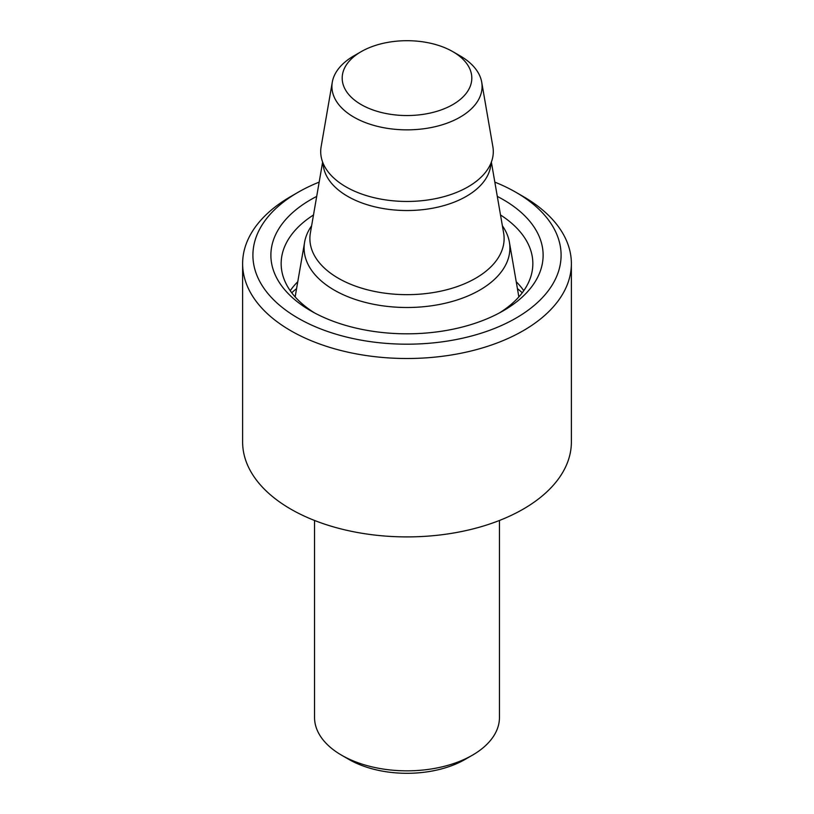 <?xml version="1.0" encoding="UTF-8"?>
<svg xmlns="http://www.w3.org/2000/svg" width="814" height="814" viewBox="0 0 814 814"><rect width="100%" height="100%" fill="white"/><g stroke="black" fill="none" stroke-linecap="round" stroke-linejoin="round"><path stroke-width="1.22" d="M499.46 520.472L499.46 717.46A92.46 53.378 180 0 1 472.385 755.209L465.12 759.401A82.183 47.446 180 0 1 348.88 759.401L341.615 755.209A92.46 53.378 180 0 1 314.54 717.46L314.54 520.472M460.093 55.851L452.828 51.658A64.815 37.424 180 0 1 452.828 104.579A64.815 37.424 180 0 1 361.172 104.579A64.815 37.424 180 0 1 361.172 51.658A64.815 37.424 180 0 1 452.828 51.658L460.093 55.851A75.081 43.346 180 0 1 481.715 82.204A75.081 43.346 180 0 1 407 129.853A75.081 43.346 180 0 1 332.285 82.204A75.081 43.346 180 0 1 353.907 55.851L361.172 51.658M481.715 82.204L492.867 146.683A86.294 49.827 180 0 1 486.467 171.052A86.294 49.827 180 0 1 407 201.455A86.294 49.827 180 0 1 327.533 171.052A86.294 49.827 180 0 1 321.133 146.683L332.285 82.204M502.391 225.814A102.9 59.412 180 0 1 509.391 242.196A102.9 59.412 180 0 1 407 307.499A102.9 59.412 180 0 1 304.609 242.196A102.9 59.412 180 0 1 311.609 225.814M517.419 288.614A136.121 78.592 180 0 1 522.262 292.775M291.738 292.775A136.121 78.592 180 0 1 296.581 288.614M516.229 281.705A125.844 72.66 180 0 1 523.768 290.7M290.232 290.7A125.844 72.66 180 0 1 297.771 281.705M500.518 214.988A125.844 72.66 180 0 1 532.844 263.614A125.844 72.66 180 0 1 499.481 312.891M314.519 312.891A125.844 72.66 180 0 1 281.156 263.614A125.844 72.66 180 0 1 313.482 214.988M497.303 196.418A136.121 78.592 180 0 1 503.256 199.654A136.121 78.592 180 0 1 503.256 310.795A136.121 78.592 180 0 1 310.745 310.795A136.121 78.592 180 0 1 316.697 196.418M494.831 182.122A154.1 88.97 180 0 1 515.964 192.318L515.964 192.318A154.1 88.97 180 0 1 515.964 318.132A154.1 88.97 180 0 1 298.036 318.132A154.1 88.97 180 0 1 298.036 192.318A154.1 88.97 180 0 1 319.169 182.122M523.229 196.51L515.964 192.318L523.229 196.51A164.377 94.902 180 0 1 571.377 263.614A164.377 94.902 180 0 1 407 358.506A164.377 94.902 180 0 1 242.623 263.614A164.377 94.902 180 0 1 290.771 196.51L298.036 192.318M571.377 263.614L571.377 442.012A164.377 94.902 180 0 1 407 536.904A164.377 94.902 180 0 1 242.623 442.012L242.623 263.614M472.385 755.209A92.46 53.378 180 0 1 341.615 755.209M490.913 163.248A83.944 48.464 180 0 1 407 210.531A83.944 48.464 180 0 1 323.087 163.248M491.371 162.108L503.632 233.018A97.11 56.064 180 0 1 407 294.658A97.11 56.064 180 0 1 310.368 233.018L322.629 162.108M304.609 242.196L295.146 296.907M509.391 242.196L518.854 296.907"/></g></svg>

